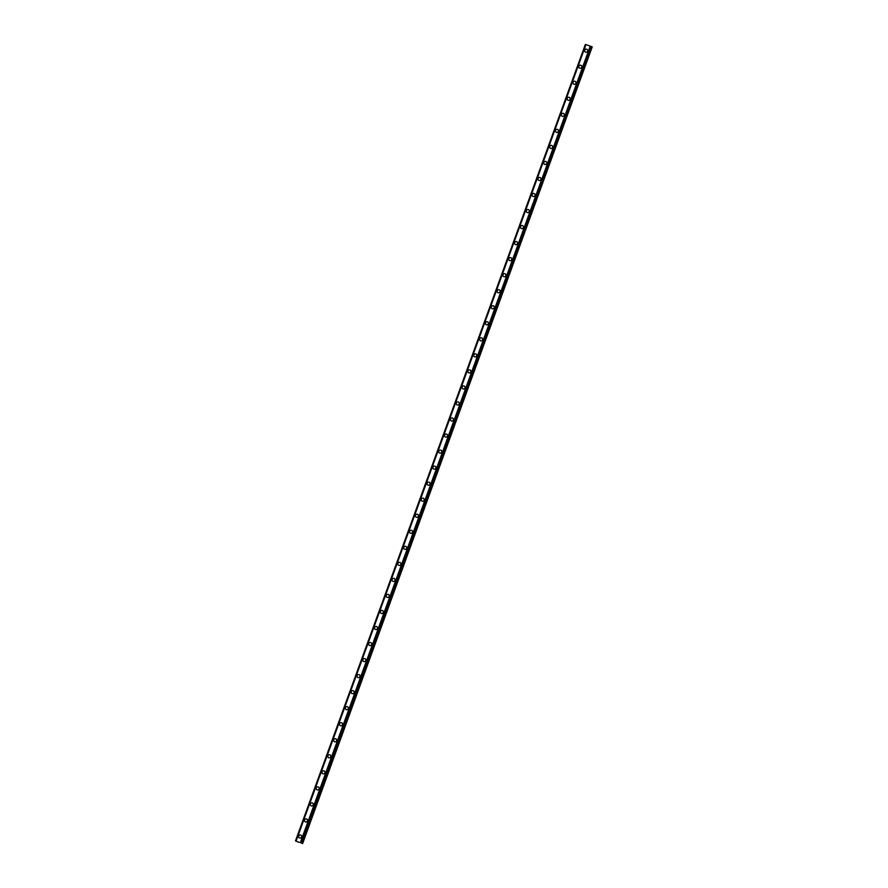 <?xml version="1.0" encoding="UTF-8"?>
<svg xmlns="http://www.w3.org/2000/svg" width="888" height="888" viewBox="0 0 888 888"><rect width="100%" height="100%" fill="white"/><g stroke="black" fill="none" stroke-linecap="round" stroke-linejoin="round"><path stroke-width="1.33" d="M299.467 837.906A1.565 1.51 116 0 1 298.734 835.997A1.565 1.51 116 0 1 300.843 835.097A1.565 1.51 116 0 1 301.576 837.007A1.565 1.51 116 0 1 299.467 837.906A1.565 1.51 116 0 1 298.734 835.997A1.565 1.51 116 0 1 300.843 835.097M305.306 821.866A1.565 1.51 116 0 1 304.573 819.957A1.565 1.51 116 0 1 306.682 819.058A1.565 1.51 116 0 1 307.415 820.967A1.565 1.51 116 0 1 305.306 821.866A1.565 1.51 116 0 1 304.573 819.957A1.565 1.51 116 0 1 306.682 819.058M311.144 805.838A1.565 1.51 116 0 1 310.411 803.929A1.565 1.51 116 0 1 312.509 803.018A1.565 1.51 116 0 1 313.242 804.928A1.565 1.51 116 0 1 311.144 805.838A1.565 1.51 116 0 1 310.411 803.929A1.565 1.51 116 0 1 312.509 803.018M316.983 789.798A1.565 1.51 116 0 1 316.25 787.889A1.565 1.51 116 0 1 318.348 786.979A1.565 1.51 116 0 1 319.081 788.888A1.565 1.51 116 0 1 316.983 789.798A1.565 1.51 116 0 1 316.25 787.889A1.565 1.51 116 0 1 318.348 786.979M322.821 773.759A1.565 1.51 116 0 1 322.089 771.85A1.565 1.51 116 0 1 324.187 770.951A1.565 1.51 116 0 1 324.919 772.86A1.565 1.51 116 0 1 322.821 773.759A1.565 1.51 116 0 1 322.089 771.85A1.565 1.51 116 0 1 324.187 770.939M328.66 757.719A1.565 1.51 116 0 1 327.916 755.81A1.565 1.51 116 0 1 330.025 754.911A1.565 1.51 116 0 1 330.758 756.82A1.565 1.51 116 0 1 328.66 757.719A1.565 1.51 116 0 1 327.916 755.81A1.565 1.51 116 0 1 330.025 754.911M334.487 741.68A1.565 1.51 116 0 1 333.755 739.771A1.565 1.51 116 0 1 335.864 738.872A1.565 1.51 116 0 1 336.596 740.781A1.565 1.51 116 0 1 334.487 741.68A1.565 1.51 116 0 1 333.755 739.771A1.565 1.51 116 0 1 335.864 738.872M340.326 725.651A1.565 1.51 116 0 1 339.593 723.742A1.565 1.51 116 0 1 341.702 722.832A1.565 1.51 116 0 1 342.435 724.741A1.565 1.51 116 0 1 340.326 725.651A1.565 1.51 116 0 1 339.593 723.742A1.565 1.51 116 0 1 341.702 722.832M346.165 709.612A1.565 1.51 116 0 1 345.432 707.703A1.565 1.51 116 0 1 347.541 706.793A1.565 1.51 116 0 1 348.274 708.702A1.565 1.51 116 0 1 346.165 709.612A1.565 1.51 116 0 1 345.432 707.703A1.565 1.51 116 0 1 347.541 706.793M352.003 693.572A1.565 1.51 116 0 1 351.271 691.663A1.565 1.51 116 0 1 353.369 690.764A1.565 1.51 116 0 1 354.101 692.673A1.565 1.51 116 0 1 352.003 693.572A1.565 1.51 116 0 1 351.271 691.663A1.565 1.51 116 0 1 353.369 690.764M357.842 677.533A1.565 1.51 116 0 1 357.109 675.624A1.565 1.51 116 0 1 359.207 674.725A1.565 1.51 116 0 1 359.94 676.634A1.565 1.51 116 0 1 357.842 677.533A1.565 1.51 116 0 1 357.109 675.624A1.565 1.51 116 0 1 359.207 674.725M362.948 659.595A1.565 1.51 116 0 1 365.046 658.685A1.565 1.51 116 0 1 365.778 660.594A1.565 1.51 116 0 1 363.68 661.505A1.565 1.51 116 0 1 362.948 659.595M363.68 661.505A1.565 1.51 116 0 1 362.948 659.584A1.565 1.51 116 0 1 365.046 658.685M369.519 645.465A1.565 1.51 116 0 1 368.775 643.556A1.565 1.51 116 0 1 370.884 642.646A1.565 1.51 116 0 1 371.617 644.555A1.565 1.51 116 0 1 369.519 645.465A1.565 1.51 116 0 1 368.775 643.556A1.565 1.51 116 0 1 370.884 642.646M375.346 629.426A1.565 1.51 116 0 1 374.614 627.516A1.565 1.51 116 0 1 376.723 626.606A1.565 1.51 116 0 1 377.456 628.526A1.565 1.51 116 0 1 375.346 629.426A1.565 1.51 116 0 1 374.614 627.516A1.565 1.51 116 0 1 376.723 626.606M381.185 613.386A1.565 1.51 116 0 1 380.453 611.477A1.565 1.51 116 0 1 382.562 610.578A1.565 1.51 116 0 1 383.294 612.487A1.565 1.51 116 0 1 381.185 613.386A1.565 1.51 116 0 1 380.453 611.477A1.565 1.51 116 0 1 382.562 610.578M387.024 597.346A1.565 1.51 116 0 1 386.291 595.437A1.565 1.51 116 0 1 388.4 594.538A1.565 1.51 116 0 1 389.133 596.447A1.565 1.51 116 0 1 387.024 597.346A1.565 1.51 116 0 1 386.291 595.437A1.565 1.51 116 0 1 388.4 594.538M392.862 581.318A1.565 1.51 116 0 1 392.13 579.409A1.565 1.51 116 0 1 394.228 578.499A1.565 1.51 116 0 1 394.96 580.408A1.565 1.51 116 0 1 392.862 581.318A1.565 1.51 116 0 1 392.13 579.409A1.565 1.51 116 0 1 394.228 578.499M398.701 565.279A1.565 1.51 116 0 1 397.968 563.369A1.565 1.51 116 0 1 400.066 562.459A1.565 1.51 116 0 1 400.799 564.368A1.565 1.51 116 0 1 398.701 565.279A1.565 1.51 116 0 1 397.968 563.369A1.565 1.51 116 0 1 400.066 562.459M404.54 549.239A1.565 1.51 116 0 1 403.807 547.33A1.565 1.51 116 0 1 405.905 546.431A1.565 1.51 116 0 1 406.637 548.34A1.565 1.51 116 0 1 404.54 549.239A1.565 1.51 116 0 1 403.807 547.33A1.565 1.51 116 0 1 405.905 546.431M410.378 533.2A1.565 1.51 116 0 1 409.634 531.29A1.565 1.51 116 0 1 411.743 530.391A1.565 1.51 116 0 1 412.476 532.301A1.565 1.51 116 0 1 410.378 533.2A1.565 1.51 116 0 1 409.634 531.29A1.565 1.51 116 0 1 411.743 530.391M416.206 517.171A1.565 1.51 116 0 1 415.473 515.251A1.565 1.51 116 0 1 417.582 514.352A1.565 1.51 116 0 1 418.315 516.261A1.565 1.51 116 0 1 416.206 517.171A1.565 1.51 116 0 1 415.473 515.251A1.565 1.51 116 0 1 417.582 514.352M422.044 501.132A1.565 1.51 116 0 1 421.312 499.223A1.565 1.51 116 0 1 423.421 498.312A1.565 1.51 116 0 1 424.153 500.221A1.565 1.51 116 0 1 422.044 501.132A1.565 1.51 116 0 1 421.312 499.223A1.565 1.51 116 0 1 423.421 498.312M427.883 485.092A1.565 1.51 116 0 1 427.15 483.183A1.565 1.51 116 0 1 429.259 482.273A1.565 1.51 116 0 1 429.992 484.182A1.565 1.51 116 0 1 427.883 485.092A1.565 1.51 116 0 1 427.15 483.183A1.565 1.51 116 0 1 429.259 482.273M433.721 469.053A1.565 1.51 116 0 1 432.989 467.144A1.565 1.51 116 0 1 435.087 466.244A1.565 1.51 116 0 1 435.819 468.154A1.565 1.51 116 0 1 433.721 469.053A1.565 1.51 116 0 1 432.989 467.144A1.565 1.51 116 0 1 435.087 466.244M439.56 453.013A1.565 1.51 116 0 1 438.827 451.104A1.565 1.51 116 0 1 440.925 450.205A1.565 1.51 116 0 1 441.658 452.114A1.565 1.51 116 0 1 439.56 453.013A1.565 1.51 116 0 1 438.827 451.104A1.565 1.51 116 0 1 440.925 450.205M445.399 436.985A1.565 1.51 116 0 1 444.666 435.076A1.565 1.51 116 0 1 446.764 434.165A1.565 1.51 116 0 1 447.497 436.075A1.565 1.51 116 0 1 445.399 436.985A1.565 1.51 116 0 1 444.666 435.076A1.565 1.51 116 0 1 446.764 434.165M451.237 420.945A1.565 1.51 116 0 1 450.494 419.036A1.565 1.51 116 0 1 452.603 418.126A1.565 1.51 116 0 1 453.335 420.035A1.565 1.51 116 0 1 451.237 420.945A1.565 1.51 116 0 1 450.494 419.036A1.565 1.51 116 0 1 452.603 418.126M457.065 404.906A1.565 1.51 116 0 1 456.332 402.997A1.565 1.51 116 0 1 458.441 402.098A1.565 1.51 116 0 1 459.174 404.007A1.565 1.51 116 0 1 457.065 404.906A1.565 1.51 116 0 1 456.332 402.997A1.565 1.51 116 0 1 458.441 402.098M462.903 388.866A1.565 1.51 116 0 1 462.171 386.957A1.565 1.51 116 0 1 464.28 386.058A1.565 1.51 116 0 1 465.012 387.967A1.565 1.51 116 0 1 462.903 388.866A1.565 1.51 116 0 1 462.171 386.957A1.565 1.51 116 0 1 464.28 386.058M468.742 372.838A1.565 1.51 116 0 1 468.009 370.918A1.565 1.51 116 0 1 470.118 370.019A1.565 1.51 116 0 1 470.851 371.928A1.565 1.51 116 0 1 468.742 372.838A1.565 1.51 116 0 1 468.009 370.918A1.565 1.51 116 0 1 470.118 370.019M474.581 356.798A1.565 1.51 116 0 1 473.848 354.889A1.565 1.51 116 0 1 475.946 353.979A1.565 1.51 116 0 1 476.678 355.888A1.565 1.51 116 0 1 474.581 356.798A1.565 1.51 116 0 1 473.848 354.889A1.565 1.51 116 0 1 475.946 353.979M480.419 340.759A1.565 1.51 116 0 1 479.687 338.85A1.565 1.51 116 0 1 481.784 337.94A1.565 1.51 116 0 1 482.517 339.849A1.565 1.51 116 0 1 480.419 340.759A1.565 1.51 116 0 1 479.687 338.85A1.565 1.51 116 0 1 481.784 337.94M486.258 324.719A1.565 1.51 116 0 1 485.525 322.81A1.565 1.51 116 0 1 487.623 321.911A1.565 1.51 116 0 1 488.356 323.82A1.565 1.51 116 0 1 486.258 324.719A1.565 1.51 116 0 1 485.525 322.81A1.565 1.51 116 0 1 487.623 321.911M492.096 308.68A1.565 1.51 116 0 1 491.353 306.771A1.565 1.51 116 0 1 493.462 305.872A1.565 1.51 116 0 1 494.194 307.781A1.565 1.51 116 0 1 492.096 308.68A1.565 1.51 116 0 1 491.353 306.771A1.565 1.51 116 0 1 493.462 305.872M497.924 292.651A1.565 1.51 116 0 1 497.191 290.742A1.565 1.51 116 0 1 499.3 289.832A1.565 1.51 116 0 1 500.033 291.741A1.565 1.51 116 0 1 497.924 292.651A1.565 1.51 116 0 1 497.191 290.742A1.565 1.51 116 0 1 499.3 289.832M503.762 276.612A1.565 1.51 116 0 1 503.03 274.703A1.565 1.51 116 0 1 505.139 273.793A1.565 1.51 116 0 1 505.871 275.702A1.565 1.51 116 0 1 503.762 276.612A1.565 1.51 116 0 1 503.03 274.703A1.565 1.51 116 0 1 505.139 273.793M509.601 260.573A1.565 1.51 116 0 1 508.868 258.663A1.565 1.51 116 0 1 510.977 257.764A1.565 1.51 116 0 1 511.71 259.673A1.565 1.51 116 0 1 509.601 260.573A1.565 1.51 116 0 1 508.868 258.663A1.565 1.51 116 0 1 510.977 257.764M515.44 244.533A1.565 1.51 116 0 1 514.707 242.624A1.565 1.51 116 0 1 516.805 241.725A1.565 1.51 116 0 1 517.538 243.634A1.565 1.51 116 0 1 515.44 244.533A1.565 1.51 116 0 1 514.707 242.624A1.565 1.51 116 0 1 516.805 241.725M521.278 228.494A1.565 1.51 116 0 1 520.546 226.584A1.565 1.51 116 0 1 522.644 225.685A1.565 1.51 116 0 1 523.376 227.594A1.565 1.51 116 0 1 521.278 228.494A1.565 1.51 116 0 1 520.546 226.584A1.565 1.51 116 0 1 522.644 225.685M527.117 212.465A1.565 1.51 116 0 1 526.384 210.556A1.565 1.51 116 0 1 528.482 209.646A1.565 1.51 116 0 1 529.215 211.555A1.565 1.51 116 0 1 527.117 212.465A1.565 1.51 116 0 1 526.384 210.556A1.565 1.51 116 0 1 528.482 209.646M532.955 196.426A1.565 1.51 116 0 1 532.212 194.516A1.565 1.51 116 0 1 534.321 193.606A1.565 1.51 116 0 1 535.053 195.515A1.565 1.51 116 0 1 532.955 196.426A1.565 1.51 116 0 1 532.212 194.516A1.565 1.51 116 0 1 534.321 193.606M538.783 180.386A1.565 1.51 116 0 1 538.05 178.477A1.565 1.51 116 0 1 540.159 177.578A1.565 1.51 116 0 1 540.892 179.487A1.565 1.51 116 0 1 538.783 180.386A1.565 1.51 116 0 1 538.05 178.477A1.565 1.51 116 0 1 540.159 177.578M544.621 164.347A1.565 1.51 116 0 1 543.889 162.437A1.565 1.51 116 0 1 545.998 161.538A1.565 1.51 116 0 1 546.731 163.448A1.565 1.51 116 0 1 544.621 164.347A1.565 1.51 116 0 1 543.889 162.437A1.565 1.51 116 0 1 545.998 161.538M550.46 148.318A1.565 1.51 116 0 1 549.728 146.409A1.565 1.51 116 0 1 551.837 145.499A1.565 1.51 116 0 1 552.569 147.408A1.565 1.51 116 0 1 550.46 148.318A1.565 1.51 116 0 1 549.728 146.409A1.565 1.51 116 0 1 551.837 145.499M556.299 132.279A1.565 1.51 116 0 1 555.566 130.37A1.565 1.51 116 0 1 557.664 129.459A1.565 1.51 116 0 1 558.397 131.369A1.565 1.51 116 0 1 556.299 132.279A1.565 1.51 116 0 1 555.566 130.37A1.565 1.51 116 0 1 557.664 129.459M562.137 116.239A1.565 1.51 116 0 1 561.405 114.33A1.565 1.51 116 0 1 563.503 113.431A1.565 1.51 116 0 1 564.235 115.34A1.565 1.51 116 0 1 562.137 116.239A1.565 1.51 116 0 1 561.405 114.33A1.565 1.51 116 0 1 563.503 113.42M567.976 100.2A1.565 1.51 116 0 1 567.243 98.291A1.565 1.51 116 0 1 569.341 97.391A1.565 1.51 116 0 1 570.074 99.301A1.565 1.51 116 0 1 567.976 100.2A1.565 1.51 116 0 1 567.243 98.291A1.565 1.51 116 0 1 569.341 97.391M573.815 84.16A1.565 1.51 116 0 1 573.071 82.251A1.565 1.51 116 0 1 575.18 81.352A1.565 1.51 116 0 1 575.912 83.261A1.565 1.51 116 0 1 573.815 84.16A1.565 1.51 116 0 1 573.071 82.251A1.565 1.51 116 0 1 575.18 81.352M579.642 68.132A1.565 1.51 116 0 1 578.909 66.223A1.565 1.51 116 0 1 581.018 65.312A1.565 1.51 116 0 1 581.751 67.222A1.565 1.51 116 0 1 579.642 68.132A1.565 1.51 116 0 1 578.909 66.223A1.565 1.51 116 0 1 581.018 65.312M585.481 52.092A1.565 1.51 116 0 1 584.748 50.183A1.565 1.51 116 0 1 586.857 49.273A1.565 1.51 116 0 1 587.59 51.182A1.565 1.51 116 0 1 585.481 52.092A1.565 1.51 116 0 1 584.748 50.183A1.565 1.51 116 0 1 586.857 49.273M591.419 46.553L301.52 843.067L591.419 46.553L585.381 44.4L295.482 840.903L299.212 842.412L295.471 840.903L585.381 44.4M591.397 46.631L592.096 46.898L302.186 843.4M302.619 843.6L592.096 46.898M298.013 841.857L298.934 842.224M585.836 44.533L295.926 841.047L585.825 44.533M295.493 840.914L585.403 44.4L295.526 840.925M585.481 44.433L295.582 840.936M585.969 44.578L296.07 841.091M590.254 46.098L300.355 842.601M300.621 842.712L590.531 46.198L300.599 842.701M591.13 46.431L301.221 842.945M591.197 46.465L301.298 842.967M591.253 46.476L301.354 842.99M591.319 46.509L301.409 843.012M592.218 46.942L302.309 843.456"/></g></svg>
